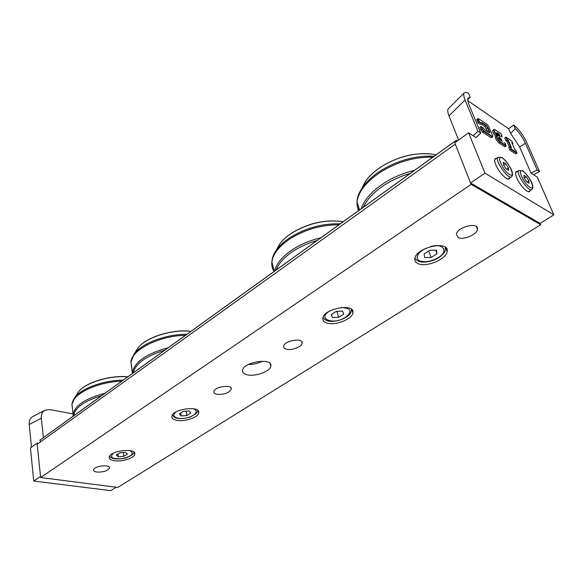 <?xml version="1.0" encoding="UTF-8"?>
<svg xmlns="http://www.w3.org/2000/svg" width="583" height="583" viewBox="0 0 583 583"><rect width="100%" height="100%" fill="white"/><g stroke="black" fill="none" stroke-linecap="round" stroke-linejoin="round"><path stroke-width="0.87" d="M114.261 460.73C110.748 460.133 109.065 458.945 109.21 457.152C109.619 450.644 136.568 447.504 134.804 454.113C134.542 457.998 121.854 462.071 114.261 460.73M176.576 420.292C173.253 419.571 171.686 418.251 171.876 416.32C172.393 408.916 200.647 405.243 198.694 412.786C198.366 417.348 184.352 422.07 176.576 420.292M248.373 364.484C253.343 364.528 258.05 363.428 262.496 361.198M246.813 374.701C243.738 373.856 242.317 372.399 242.543 370.343C243.191 361.861 272.99 357.408 270.818 366.066C270.395 371.466 254.742 377.063 246.813 374.701M326.589 322.931C323.82 321.947 322.574 320.366 322.844 318.194C323.638 308.436 355.324 302.803 352.89 312.809C352.343 319.273 334.606 326.043 326.589 322.931M417.989 263.603C415.599 262.496 414.549 260.812 414.856 258.56C415.825 247.294 449.901 239.883 447.146 251.521C446.44 259.34 425.969 267.743 417.989 263.603M216.657 394.276C214.646 393.773 213.706 392.898 213.844 391.638C214.223 386.602 232.573 384.029 231.291 389.174C228.784 393.117 223.908 394.815 216.657 394.276M96.814 472.055C94.563 471.698 93.484 470.977 93.564 469.876C93.805 465.941 110.581 464.024 109.524 468.032C107.593 470.926 103.359 472.266 96.814 472.055M286.238 349.115C284.395 348.532 283.549 347.577 283.71 346.251C284.176 340.523 303.517 337.389 302.096 343.256C301.812 346.958 291.281 350.835 286.238 349.115M458.202 237.507L456.394 234.271C457.079 226.758 479.219 221.569 477.426 229.338C476.96 234.628 463.201 240.444 458.202 237.507M40.642 477.528L117.773 487.446L540.667 224.703L471.144 184.359L40.642 477.528L37.174 444.261L455.257 144.11L471.144 184.359M533.489 174.681L530.996 173.071L519.628 146.974L510.606 133.369L508.609 128.748L513.769 124.995C518.812 129.171 523.06 134.848 526.507 142.012L539.552 171.577L533.489 174.681L537.315 177.145L553.85 214.872L540.113 223.42L540.667 224.703M446.447 248.336L446.075 248.577M436.944 253.794L431.092 257.467L424.686 257.562L424.081 253.955L429.962 250.238L436.419 250.165L436.944 253.794L435.647 250.173M428.796 250.974L431.092 257.467M343.708 314.142L338.606 317.334L332.419 317.553L331.29 314.572L336.406 311.337L342.644 311.125L343.708 314.142M336.879 311.322L338.606 317.334M332.419 317.553L331.53 314.419M457.13 141.086L456.372 140.219L40.395 439.786L456.365 140.219L456.052 140.525L456.693 141.399M456.052 140.525L39.833 440.245L40.897 441.586M40.395 439.786L39.833 440.245M38.398 443.379L37.057 443.175L30.418 447.948L33.741 481.033L110.763 490.653L116.228 487.25M73.145 413.923L49.956 409.601L45.124 410.133L33.107 416.379C30.243 417.909 28.939 420.613 29.201 424.49L31.497 447.176M45.124 410.133C42.282 411.656 41.014 414.353 41.306 418.237L43.397 437.622M37.057 443.175L40.526 476.406L33.741 481.033M479.372 121.73L479.022 122.058L481.361 123.261L479.372 121.73L478.432 119.479L478.803 118.837L487.279 124.529L488.671 126.351L492.657 135.817L492.314 136.495L483.832 130.891L482.411 129.032L481.952 129.113L483.664 131.335L483.832 130.891M482.411 129.032L481.463 126.759L480.902 126.584L481.952 129.113L480.858 129.892L479.816 127.364L480.902 126.584M481.463 126.759L483.329 127.968L481.427 126.722M481.252 123.552L480.166 124.332L477.936 122.845L479.022 122.058L477.98 119.559L478.432 119.479M477.936 122.845L476.821 119.435L477.907 118.655L477.98 119.559L476.894 120.346M482.564 132.115L483.664 131.335L492.642 137.049L491.054 137.705L482.564 132.115L480.858 129.892M499.981 136.575L499.194 134.199L498.866 134.52L499.631 136.32M498.086 135.307L498.866 134.52L496.818 133.157L496.986 132.72C496.199 132.807 496.563 133.675 498.086 135.307L500.294 136.786M501.927 141.144L501.14 138.754L500.804 139.082L501.577 140.897M499.85 139.745L500.804 139.082L498.764 137.719L498.924 137.289C498.144 137.391 498.509 138.258 500.032 139.891L502.247 141.356M497.634 135.533C494.297 131.947 493.495 130.06 495.222 129.871L500.943 133.711M501.992 136.079L500.994 133.74L502.094 136.313L501.613 136.874M501.985 136.065L501.081 135.65M504.018 142.536L505.031 143.207L504.025 142.522M497.838 136.028C496.111 136.254 496.92 138.156 500.265 141.749L506.037 145.561L505.038 143.199L506.044 146.107L504.965 146.85L499.019 142.937C496.344 140.452 495.127 138.302 495.375 136.488L496.454 135.73C496.213 137.537 497.423 139.694 500.105 142.186L506.044 146.107M495.754 136.225C493.386 133.631 492.387 131.663 492.759 130.322L493.83 129.564C493.495 131.022 494.552 133.041 497.015 135.628M516.837 152.695L515.715 150.108L516.932 152.921L515.758 153.948L509.987 150.152L511.058 149.416L516.83 153.22M516.822 152.68L511.386 149.095L511.058 149.416L509.841 146.581L511.065 147.2M511.378 147.412L508.325 140.314L507.997 140.634L510.715 146.952M508.325 140.314L507.334 139.65L507.006 139.964L507.997 140.634L506.933 141.37L505.935 140.707L507.006 139.964L506.066 137.136L511.757 140.94L506.306 137.297M512.77 143.294L511.772 140.984L512.872 143.527L512.406 144.067M512.763 143.287L511.787 142.631L514.738 149.459M511.787 142.631L514.731 149.459L515.715 150.108M509.987 150.152L508.77 147.317L509.841 146.581M509.323 146.938L506.933 141.37M505.935 140.707L504.74 137.909L505.804 137.165M487.774 131.838L484.954 126.62L480.822 123.866M467.806 100.699L508.609 128.748M467.712 99.89L470.153 97.266L467.923 98.184C467.42 99.518 467.806 101.741 469.067 104.845L480.749 133.055L476.071 137.646L468.608 132.829L484.99 173.166L553.85 214.872M530.071 190.663L529.539 191.588C527.586 193.454 519.591 184.884 516.713 177.786C515.387 174.536 515.183 172.517 516.115 171.715L517.238 171.562M509.761 177.953L509.192 178.937C507.108 180.941 498.647 171.992 495.761 164.676C494.471 161.44 494.304 159.414 495.259 158.591L496.432 158.401M470.153 97.266L468.615 93.579C466.786 92.245 465.292 92.041 464.141 92.974L464.141 92.974C463.361 94.184 463.667 96.508 465.059 99.963L448.983 115.857C447.657 112.424 447.401 110.085 448.232 108.839L448.604 108.474M519.628 146.974L525.392 143.236L537.183 170.025L530.996 173.071M510.606 133.369L515.321 128.537C519.519 132.895 522.878 137.799 525.392 143.236M513.769 124.995L515.321 128.537M539.552 171.577L537.183 170.025M480.749 133.055L477.965 131.233L473.156 135.766M477.965 131.233L465.059 99.963M458.602 140.029L448.983 115.857M540.113 223.42L470.605 182.989L454.74 142.799L468.608 132.829M470.605 182.989L484.99 173.166M503.267 162.176L505.811 163.787L508.456 167.86L508.58 170.353L506.037 168.749L503.369 164.646L503.267 162.176M503.734 165.2L505.811 163.787M508.456 167.86L506.605 169.114M523.877 175.272L526.281 176.802L528.861 180.766L529.058 183.23L526.653 181.721L524.059 177.728L523.877 175.272M524.306 178.107L526.281 176.802M528.861 180.766L527.039 181.962M116.294 455.01L119.85 452.78L125.432 452.335L127.429 454.113L123.873 456.321L118.327 456.773L116.294 455.01M117.919 453.989L118.327 456.773M123.297 452.503L123.873 456.321M179.309 413.85L183.295 411.343L189.089 410.957L190.852 413.063L186.873 415.541L181.124 415.941L179.309 413.85M180.592 413.041L181.124 415.941M186.05 411.161L186.873 415.541M363.311 207.235C366.926 199.269 374.075 191.8 384.765 184.818C392.541 179.885 401.082 176.051 410.403 173.319M414.6 170.294C403.472 172.991 393.255 177.283 383.971 183.171C371.765 191.217 364.193 199.729 361.256 208.714M358.261 210.871L357 201.937C358.458 191.69 366.211 181.809 380.269 172.298C397.256 161.79 414.768 156.747 432.805 157.184M434.036 156.295C415.723 155.289 397.744 160.223 380.094 171.096C372.705 175.942 366.962 181.196 362.874 186.851C356.716 195.786 355.382 203.642 358.88 210.419M361.329 189.205L365.585 181.131C369.258 176.044 374.381 171.344 380.969 167.008C397.344 156.135 420.992 150.953 435.887 154.961M430.881 246.492C443.765 242.958 448.881 251.477 438.146 257.73C430.261 261.971 423.739 262.853 418.594 260.368C415.315 256.804 417.661 252.803 425.626 248.373M415.038 257.781C415.584 259.581 417.341 260.907 420.314 261.76C422.631 262.751 431.471 262.161 438.613 257.773C443.357 254.414 445.601 251.448 445.346 248.861L445.303 247.207M414.972 258.014L415.941 259.297M276.262 269.922C278.71 263.166 284.621 256.746 293.985 250.675C300.813 246.383 308.524 242.987 317.108 240.502M321.036 237.682C310.695 240.174 301.44 243.986 293.285 249.116C282.595 256.105 276.415 263.407 274.731 271.022M274.097 271.481C272.225 268.617 271.481 265.418 271.875 261.869C273.019 253.809 279.199 246.041 290.421 238.571C305.39 229.396 321.568 224.798 338.963 224.768M340.312 223.792C322.581 223.355 305.937 227.88 290.363 237.368C284.482 241.187 279.92 245.29 276.692 249.662C274.083 253.248 272.545 256.746 272.072 260.149M271.926 262.066L273.762 269.208M276.291 250.245L279.636 244.088C282.536 240.152 286.61 236.472 291.857 233.054C308.713 223.034 325.802 219.266 343.139 221.759M341.521 307.467C351.272 308.21 352.591 311.511 345.479 317.385C332.893 325.649 316.001 318.413 330.466 310.637M323.12 317.203C323.587 318.814 325.161 320.038 327.843 320.876C329.84 321.911 338.949 321.627 345.981 317.378C349.567 315.009 351.36 312.619 351.367 310.207L351.389 309.238M323.062 317.341L323.638 318.187M477.346 227.968L476.981 228.201M29.201 424.49L41.306 418.237M491.054 137.705L492.314 136.495M492.708 135.934L488.671 126.351L487.264 124.5M484.932 129.973L483.351 128.012L484.932 129.973L489.159 132.778M478.577 118.713L487.126 124.412M489.771 132.093L489.341 132.888L489.771 132.093L487.884 127.604L487.439 127.677L489.319 132.173L488.816 132.53M487.884 127.604L486.2 125.411L487.439 127.677L486.353 128.449M486.2 125.411L481.791 122.452L481.624 122.896L486.04 125.848L484.954 126.62M481.791 122.452L481.325 123.115M499.194 134.199L496.986 132.72M501.14 138.754L498.924 137.289M498.421 137.639L500.032 139.891M501.3 136.152L501.992 136.611M500.265 141.749L499.019 142.937M511.386 149.095L510.38 146.748M507.334 139.65L506.335 137.333M512.114 143.382L512.77 143.819M502.51 158.153C509.338 162.446 516.283 178.777 509.374 174.448C502.415 170.149 495.484 153.548 502.51 158.153M498.071 157.279C494.049 159.392 508.128 179.943 511.459 176.824C512.646 175.869 512.843 174.106 512.056 171.54C510.795 165.944 501.577 156.244 501.832 157.643L498.071 157.279L494.697 159.589M523.046 171.307C529.495 175.359 536.455 191.37 529.925 187.281C523.352 183.215 516.407 166.949 523.046 171.307M518.877 170.462C515.051 172.422 528.621 192.492 531.776 189.555C532.928 188.586 533.132 186.91 532.374 184.527C531.383 179.498 522.208 169.347 522.375 170.797L518.877 170.462L515.583 172.663M129.637 450.521C134.688 453.326 132.297 456.03 122.481 458.624C112.344 459.346 109.276 457.546 113.277 453.217M73.684 415.81C74.872 407.699 84.236 400.951 101.785 395.573M105.057 393.219C85.949 398.291 75.309 405.178 73.152 413.872L73.181 416.175M72.467 408.443L71.964 404.442C72.532 393.831 97.74 381.799 121.789 381.165M123.29 380.087C103.665 380.262 81.474 388.314 74.813 397.504L73.021 400.463M76.818 394.37L78.158 392.286C84.841 382.885 109.276 375.233 127.757 376.873M176.707 411.562L176.729 411.547C169.981 415.708 176.394 420 185.97 418.026C195.582 416.262 199.918 409.893 192.171 408.559M172.32 415.14L174.798 417.559C178.209 419.075 183.288 418.907 190.043 417.056C196.048 413.981 198.555 411.736 197.564 410.33L197.571 410.264M133.186 372.96C135.453 363.624 145.983 356.045 164.778 350.208M168.239 347.716C146.974 353.48 135.052 361.54 132.494 371.888L132.414 373.514M131.802 367.618L130.913 362.152C131.539 349.742 159.727 335.538 185.409 335.356M186.881 334.292C166.257 334.044 141.888 343.227 134.265 353.881L131.773 358.334M135.679 351.564L137.515 348.554C145.16 337.666 171.817 329.009 190.954 331.355M134.615 452.911L134.804 454.113M198.373 411.153L198.694 412.786M270.279 363.843L270.818 366.066M352.001 309.799L352.89 312.809M445.689 247.513L447.146 251.521M231.028 387.957L231.291 389.174M109.429 467.362L109.524 468.032M301.673 341.638L302.096 343.256M476.347 226.568L477.426 229.338M430.662 153.999C414.039 152.476 397.504 156.761 381.056 166.862C374.468 171.183 369.316 175.935 365.585 181.131L362.874 186.851C359.317 191.894 357.364 196.923 357 201.937L359.558 209.938M343.154 221.751C325.904 219.164 308.844 222.874 291.988 232.887C286.719 236.304 282.602 240.036 279.636 244.088L276.692 249.662C273.791 253.685 272.188 257.752 271.875 261.869L274.309 271.328M492.708 135.926L492.642 137.049M484.918 129.943L489.195 132.778M478.65 118.713L477.907 118.655M500.025 136.582L498.071 135.285M497.933 135.19L496.527 133.113M501.97 141.159L500.017 139.862M495.076 129.747L493.83 129.564M495.215 129.841L500.957 133.704M496.454 135.73L497.685 135.912M510.351 146.712L511.102 147.215M448.232 108.839L464.141 92.974M511.408 176.853L508.012 179.119M531.725 189.584L528.409 191.741M109.728 455.95C109.808 457.094 113.058 460.767 125.862 457.968C131.977 455.418 134.622 453.421 133.798 451.978M127.888 376.771C109.502 375.095 85.205 382.47 78.158 392.286L74.813 397.504L71.964 404.442L73.239 416.131M191.049 331.29C172.007 328.892 145.495 337.266 137.515 348.554L134.265 353.881L130.913 362.152L132.479 373.47"/></g></svg>
